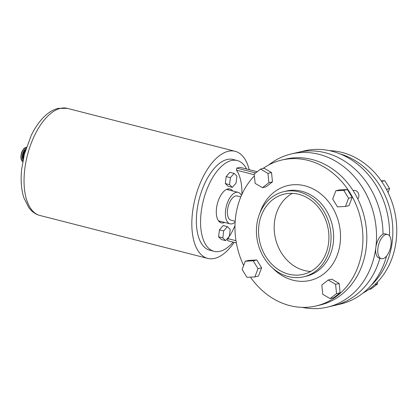 <?xml version="1.0" encoding="UTF-8"?>
<svg xmlns="http://www.w3.org/2000/svg" width="417" height="417" viewBox="0 0 417 417"><rect width="100%" height="100%" fill="white"/><g stroke="black" fill="none" stroke-linecap="round" stroke-linejoin="round"><path stroke-width="0.63" d="M387.555 234.458L385.444 233.921A12.494 6.114 104.4 0 0 383.875 233.921A12.494 6.114 104.4 0 0 376.082 246.03A12.494 6.114 104.4 0 0 379.251 258.123L381.362 258.665A12.494 6.114 104.4 0 0 382.926 258.66A12.494 6.114 104.4 0 0 390.724 246.551A12.494 6.114 104.4 0 0 387.555 234.458A12.494 6.114 104.4 0 0 385.986 234.463A12.494 6.114 104.4 0 0 378.188 246.572A12.494 6.114 104.4 0 0 381.362 258.665M363.061 293.026A74.951 63.306 -103.3 0 0 395.79 217.679A74.951 63.306 -103.3 0 0 341.961 152.424A74.951 63.306 -103.3 0 0 329.472 150.657M389.514 235.866A78.698 66.475 -103.3 0 0 332.005 151.246A78.698 66.475 -103.3 0 0 304.306 150.881L297.795 152.413A78.698 66.475 76.7 0 1 325.495 152.784A78.698 66.475 -103.3 0 0 297.795 152.413L291.285 153.951A78.698 66.475 76.7 0 1 318.989 154.321A78.698 66.475 76.7 0 1 376.395 231.44A78.698 66.475 76.7 0 1 327.428 307.147A78.698 66.475 76.7 0 1 302.262 307.365M327.428 307.147L333.939 305.609A78.698 66.475 -103.3 0 0 379.871 258.285A78.698 66.475 76.7 0 1 333.939 305.609L340.444 304.076A78.698 66.475 -103.3 0 0 386.569 256.059M383.035 234.213A78.698 66.475 -103.3 0 0 325.495 152.784A78.698 66.475 76.7 0 1 383.035 234.213M371.041 285.437A74.951 63.306 -103.3 0 0 390.5 211.403A74.951 63.306 -103.3 0 0 340.006 153.878M377.359 282.147L377.541 283.946L374.883 284.576M377.541 283.946L371.13 288.934L368.81 289.481M381.263 180.874L384.802 180.702L389.593 188.557L386.423 189.302M384.802 180.702L381.654 181.442M389.593 188.557L388.065 192.539M357.791 198.919A4.999 4.222 -103.3 0 0 358.646 193.999A4.999 4.222 -103.3 0 0 355.242 190.48A4.999 4.222 -103.3 0 0 353.486 190.454L353.074 190.553M310.759 271.431A41.226 34.819 76.7 0 1 304.311 270.477A41.226 34.819 76.7 0 1 274.746 234.828A41.226 34.819 76.7 0 1 292.338 193.347M298.781 194.306A41.226 34.819 76.7 0 1 328.851 234.698A41.226 34.819 76.7 0 1 303.201 274.355A41.226 34.819 76.7 0 1 288.694 274.162A41.226 34.819 76.7 0 1 258.623 233.765A41.226 34.819 76.7 0 1 284.269 194.113A41.226 34.819 76.7 0 1 298.781 194.306M288.387 276.58A43.722 36.931 76.7 0 1 256.497 233.739A43.722 36.931 76.7 0 1 283.696 191.679A43.722 36.931 76.7 0 1 299.088 191.883A43.722 36.931 76.7 0 1 330.978 234.729A43.722 36.931 76.7 0 1 303.774 276.789A43.722 36.931 76.7 0 1 288.387 276.58M262.924 168.541A74.951 63.306 76.7 0 1 281.736 160.055A74.951 63.306 76.7 0 1 308.116 160.404A74.951 63.306 76.7 0 1 362.785 233.854A74.951 63.306 76.7 0 1 316.154 305.953A74.951 63.306 76.7 0 1 289.773 305.604A74.951 63.306 76.7 0 1 250.471 277.149M243.669 265.488A74.951 63.306 76.7 0 1 254.375 175.875M281.736 160.055L285.64 159.132A74.951 63.306 76.7 0 1 312.02 159.487A74.951 63.306 76.7 0 1 366.689 232.931A74.951 63.306 76.7 0 1 320.058 305.036L316.154 305.953M268.673 165.002A78.698 66.475 76.7 0 1 291.285 153.951M345.427 206.478L349.008 205.633L352.167 197.382L347.377 189.532L339.428 189.923L335.852 190.767L332.693 199.013L337.483 206.868L345.427 206.478L348.586 198.226L352.167 197.382M254.876 276.93L258.457 276.085L261.615 267.839L256.825 259.984L248.881 260.38L245.3 261.224L242.141 269.471L246.932 277.326L254.876 276.93L258.034 268.684L261.615 267.839M272.478 181.848L271.535 172.555L264.185 168.244L260.604 169.088L254.193 174.077L255.136 183.376L262.486 187.681L266.067 186.837L272.478 181.848L268.897 182.693L267.959 173.399L271.535 172.555M330.123 298.608L333.704 297.764L340.116 292.776L339.172 283.482L331.823 279.171L328.242 280.016L321.83 285.004L322.768 294.303L330.123 298.608L336.535 293.62L340.116 292.776M258.034 268.684L253.249 260.828L256.825 259.984M253.249 260.828L245.3 261.224M267.959 173.399L260.604 169.088M262.486 187.681L268.897 182.693M348.586 198.226L343.796 190.376L347.377 189.532M343.796 190.376L335.852 190.767M336.535 293.62L335.591 284.326L339.172 283.482M335.591 284.326L328.242 280.016M232.749 190.986A17.488 8.564 104.4 0 0 229.981 188.984A17.488 8.564 104.4 0 0 227.786 188.99A17.488 8.564 104.4 0 0 216.871 205.941A17.488 8.564 104.4 0 0 221.307 222.871A17.488 8.564 104.4 0 0 223.502 222.871A17.488 8.564 104.4 0 0 224.695 222.449M233.087 242.105A46.845 22.935 -75.6 0 1 219.91 251.305A46.845 22.935 -75.6 0 1 214.03 251.31A46.845 22.935 -75.6 0 1 202.146 205.967A46.845 22.935 -75.6 0 1 231.378 160.555A46.845 22.935 -75.6 0 1 237.257 160.545A46.845 22.935 -75.6 0 1 246.583 169.01M214.03 251.31L209.814 250.231A46.845 22.935 -75.6 0 1 197.924 204.888A46.845 22.935 -75.6 0 1 227.156 159.476A46.845 22.935 -75.6 0 1 233.035 159.466L237.257 160.545M219.467 229.824L218.586 236.809L221.401 239.535L225.618 240.614L229.314 236.356L230.2 229.366L227.385 226.645L223.163 225.561L219.467 229.824L223.689 230.903L222.808 237.888L218.586 236.809M234.985 225.639A44.348 21.715 104.4 0 1 227.828 238.613L227.567 240.692L236.371 242.944M241.896 194.421A44.348 21.715 104.4 0 0 236.475 170.172L236.736 168.093L239.994 167.326L257.211 171.731M225.31 183.569L228.125 186.295L232.347 187.374L236.043 183.115L236.924 176.13L234.109 173.404L229.887 172.325L226.191 176.584L225.31 183.569L229.532 184.648L232.347 187.374M227.828 238.613L235.996 240.703M255.663 172.935L236.736 168.093M254.255 174.723L236.475 170.172M227.724 189.005A17.488 8.564 -75.6 0 1 228.526 189.902M220.478 221.37A17.488 8.564 -75.6 0 1 219.342 221.776M222.808 237.888L225.618 240.614M227.385 226.645L223.689 230.903M234.109 173.404L230.413 177.663L226.191 176.584M230.413 177.663L229.532 184.648M234.156 242.381A55.279 27.063 -75.6 0 1 214.661 258.389A55.279 27.063 -75.6 0 1 207.723 258.399A55.279 27.063 -75.6 0 1 193.697 204.893A55.279 27.063 -75.6 0 1 228.188 151.308A55.279 27.063 -75.6 0 1 235.125 151.298A55.279 27.063 -75.6 0 1 249.184 169.677M241.433 195.464A16.242 7.949 104.4 0 0 238.112 192.357A16.242 7.949 104.4 0 0 236.074 192.357A16.242 7.949 104.4 0 0 225.941 208.104A16.242 7.949 104.4 0 0 230.059 223.82A16.242 7.949 104.4 0 0 232.097 223.82A16.242 7.949 104.4 0 0 235.125 222.172M240.817 196.918L237.184 195.985A12.494 6.114 104.4 0 0 235.615 195.99A12.494 6.114 104.4 0 0 227.818 208.099A12.494 6.114 104.4 0 0 230.987 220.192L235.188 221.265M26.172 148.066A7.496 3.67 104.4 0 0 22.648 153.993A7.496 3.67 104.4 0 0 22.893 160.884M25.692 149.583A6.245 3.06 104.4 0 0 23.201 159.325M25.546 150.063A7.496 3.67 104.4 0 0 23.305 158.83M303.774 276.789L306.38 276.174A43.722 36.931 -103.3 0 0 333.579 234.114A43.722 36.931 -103.3 0 0 301.689 191.267A43.722 36.931 -103.3 0 0 286.302 191.064L283.696 191.679M259.859 213.113A48.721 41.153 76.7 0 1 304.905 185.815A48.721 41.153 76.7 0 1 340.1 243.533A48.721 41.153 76.7 0 1 292.984 280.193A48.721 41.153 76.7 0 1 272.869 268.272M39.938 215.474C36.743 214.63 33.918 213.035 31.473 210.689L28.914 207.822L23.811 197.637C21.277 189.48 20.553 180.081 21.637 169.443L24.363 154.295L31.186 135.52C35.023 127.592 39.532 121.144 44.723 116.181C48.898 112.178 53.392 109.567 58.208 108.352L67.34 108.368A55.279 27.063 104.4 0 0 60.402 108.378A55.279 27.063 104.4 0 0 25.911 161.968A55.279 27.063 104.4 0 0 39.938 215.474L207.723 258.399M26.417 147.321A7.496 3.67 104.4 0 0 26.068 147.373A7.496 3.67 104.4 0 0 21.512 154.055A7.496 3.67 104.4 0 0 22.747 161.655L21.684 160.618L21.105 159.205L20.85 157.204L21.288 153.628L22.137 151.235L23.805 148.671L25.197 147.602L26.422 147.3M67.34 108.368L235.125 151.298M226.587 189.407L238.112 192.357M218.539 220.874L230.059 223.82"/></g></svg>
